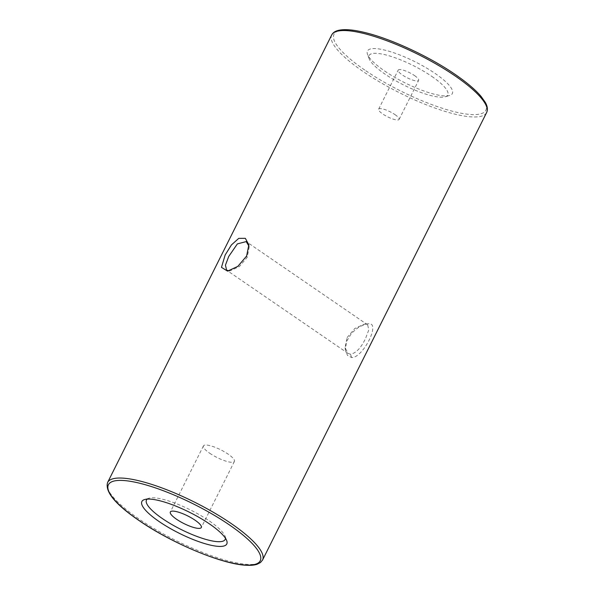 <?xml version="1.0" encoding="UTF-8"?>
<svg xmlns="http://www.w3.org/2000/svg" width="595" height="595" viewBox="0 0 595 595"><rect width="100%" height="100%" fill="white"/><g stroke="black" fill="none" stroke-linecap="round" stroke-linejoin="round"><path stroke-width="0.45" stroke-dasharray="2.98 2.23" d="M368.543 323.777L366.684 323.881L359.202 326.759L351.608 333.081L346.491 341.612L345.39 350.143L347.517 355.446L351.638 357.55C363.091 357.989 381.06 322.126 368.543 323.777M347.086 337.61L354.799 328.514L363.909 324.282L365.486 324.193L367.643 324.833L368.796 329.853L365.531 338.518C360.987 347.993 355.959 353.229 350.455 354.226L348.053 353.415L345.078 347.673L347.086 337.61M229.068 270.822L230.339 270.725L239.368 266.545L247.163 257.397L249.164 247.334L248.955 246.159M147.24 499.101A44.008 10.829 26.6 0 1 148.995 498.231A44.008 10.829 26.6 0 1 209.254 520.9A44.008 10.829 26.6 0 1 225.126 536.348A44.008 10.829 26.6 0 1 225.475 538.282M209.693 453.219A17.329 4.262 -153.4 0 0 234.408 461.43A17.329 4.262 -153.4 0 0 228.138 454.126A17.329 4.262 -153.4 0 0 203.423 445.915A17.329 4.262 -153.4 0 0 209.693 453.219M384.653 71.006A47.474 11.684 -153.4 0 0 449.649 95.468A47.474 11.684 -153.4 0 0 435.183 73.505A47.474 11.684 -153.4 0 0 388.059 50.977A47.474 11.684 -153.4 0 0 367.532 54.346A47.474 11.684 -153.4 0 0 384.653 71.006M431.836 76.413A44.008 10.829 26.6 0 1 445.246 96.777A44.008 10.829 26.6 0 1 384.987 74.1A44.008 10.829 26.6 0 1 369.123 58.652A44.008 10.829 26.6 0 1 388.148 55.536A44.008 10.829 26.6 0 1 431.836 76.413M414.499 75.558A11.439 2.811 26.6 0 1 418.642 80.377A11.439 2.811 26.6 0 1 402.332 74.955A11.439 2.811 26.6 0 1 398.189 70.136A11.439 2.811 26.6 0 1 414.499 75.558M394.946 114.597A11.439 2.811 26.6 0 1 399.089 119.424A11.439 2.811 26.6 0 1 382.778 114.002A11.439 2.811 26.6 0 1 378.636 109.183A11.439 2.811 26.6 0 1 394.946 114.597M351.638 357.55L350.455 354.226M246.613 256.058L247.163 257.397M331.705 34.964A86.632 21.316 -153.4 0 0 363.054 71.482A86.632 21.316 -153.4 0 0 486.628 112.544M262.544 560.036A86.632 21.316 26.6 0 1 138.97 518.974A86.632 21.316 26.6 0 1 107.613 482.456M364.735 70.024A84.899 20.892 26.6 0 1 348.201 29.958A84.899 20.892 26.6 0 1 455.108 74.487A84.899 20.892 26.6 0 1 471.634 114.552A84.899 20.892 26.6 0 1 364.735 70.024M366.684 323.881L363.909 324.282M345.39 350.143L345.078 347.673M248.851 244.865L249.164 247.327M348.053 353.415L226.673 270.227M225.126 536.348L226.717 540.662M234.408 461.43L201.326 527.505M445.246 96.777L449.649 95.468M399.089 119.424L418.642 80.377M378.636 109.183L398.189 70.136M369.123 58.652L367.532 54.346M203.423 445.915L170.341 511.99M148.995 498.231L144.592 499.54M227.558 271.127L230.339 270.725M367.643 324.833L246.189 241.592"/><path stroke-width="0.89" d="M225.155 254.98L231.433 244.917L238.736 238.372L245.348 238.335L248.851 244.865L246.613 256.058L237.821 266.382L227.558 271.127L221.474 267.348L225.155 254.98M248.955 246.159L246.196 241.592L237.368 243.898L228.725 256.467L225.446 265.154L226.598 270.175L229.068 270.822M209.596 523.994A47.474 11.684 26.6 0 1 226.717 540.662A47.474 11.684 26.6 0 1 206.182 544.023A47.474 11.684 26.6 0 1 159.058 521.503A47.474 11.684 26.6 0 1 144.592 499.54A47.474 11.684 26.6 0 1 209.596 523.994M225.475 538.282A44.008 10.829 26.6 0 1 203.527 538.706A44.008 10.829 26.6 0 1 162.405 518.587A44.008 10.829 26.6 0 1 147.24 499.101M176.611 519.294A17.329 4.262 -153.4 0 0 201.326 527.505A17.329 4.262 -153.4 0 0 195.056 520.201A17.329 4.262 -153.4 0 0 170.341 511.99A17.329 4.262 -153.4 0 0 176.611 519.294M331.705 34.964C332.746 32.978 334.554 31.572 337.12 30.739C342.973 28.91 351.928 29.438 363.984 32.323C390.194 38.392 429.069 56.376 455.331 74.553C466.852 82.474 475.442 89.771 481.11 96.457L485.245 102.295C487.498 106.2 487.96 109.621 486.628 112.544A86.632 21.316 -153.4 0 0 455.272 76.034A86.632 21.316 -153.4 0 0 331.705 34.964L107.613 482.456A86.632 21.316 26.6 0 1 231.187 523.526A86.632 21.316 26.6 0 1 262.544 560.036L260.461 562.543L257.047 564.291C254.221 565.198 250.614 565.518 246.211 565.25C222.21 564.343 171.323 543.019 138.91 520.447C115.259 504.292 104.824 491.634 107.613 482.456M229.514 524.983A84.899 20.892 -153.4 0 0 122.615 480.455A84.899 20.892 -153.4 0 0 139.141 520.521A84.899 20.892 -153.4 0 0 246.04 565.049A84.899 20.892 -153.4 0 0 229.514 524.983M486.628 112.544L262.544 560.036"/></g></svg>
